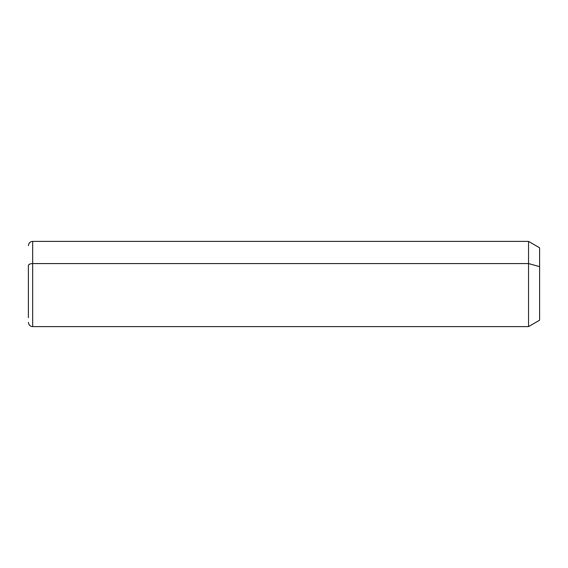 <?xml version="1.0" encoding="UTF-8"?>
<svg xmlns="http://www.w3.org/2000/svg" width="568" height="568" viewBox="0 0 568 568"><rect width="100%" height="100%" fill="white"/><g stroke="black" fill="none" stroke-linecap="round" stroke-linejoin="round"><path stroke-width="0.85" d="M28.4 245.66C28.656 243.076 30.076 241.656 32.66 241.4L528.531 241.4L539.6 247.79L539.6 266.64L528.531 263.573L539.6 266.64L539.6 320.21L528.531 326.6L528.531 241.4L528.531 326.6L32.66 326.6L32.66 263.573L528.531 263.573L32.66 263.573L32.66 241.4L32.66 263.573A4.26 2.045 180 0 0 28.4 265.618L28.4 317.647L28.4 265.618A4.26 2.045 0 0 1 32.66 263.573L32.66 326.6C30.076 326.344 28.656 324.924 28.4 322.34M539.6 301.359L539.6 266.64"/></g></svg>
